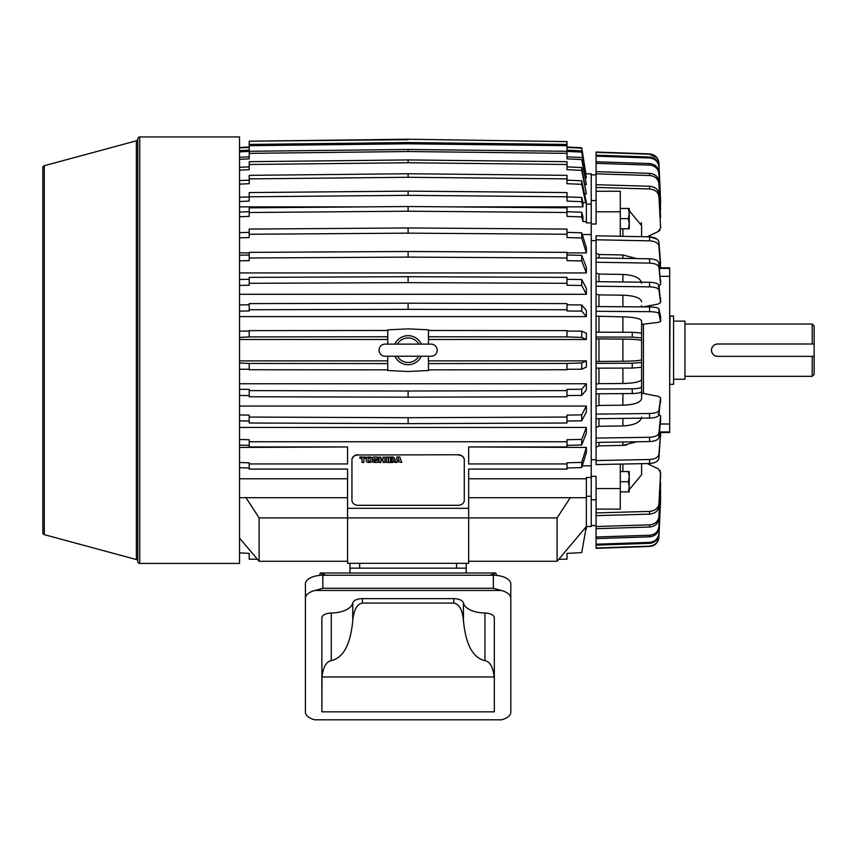<?xml version="1.0" encoding="UTF-8"?>
<svg xmlns="http://www.w3.org/2000/svg" width="857" height="857" viewBox="0 0 857 857"><rect width="100%" height="100%" fill="white"/><g stroke="black" fill="none" stroke-linecap="round" stroke-linejoin="round"><path stroke-width="1.29" d="M673.57 379.244L684.957 379.244L684.957 321.118L673.57 321.118M684.957 376.33L812.211 376.33L812.211 356.351L717.63 356.351C713.87 355.987 711.813 353.93 711.449 350.181C711.813 346.432 713.87 344.364 717.63 344L812.211 344L812.211 324.032L684.957 324.032M812.211 344L814.15 344L814.15 325.971L812.211 324.032M717.63 344A6.181 6.181 0 0 0 715.263 344.471M714.192 345.05A6.181 6.181 0 0 0 717.63 356.351M812.211 376.33L814.15 374.391L814.15 356.351L812.211 356.351M814.15 356.351L814.15 344M321.878 692.477L321.878 671.149L321.878 711.835L494.328 711.835L494.328 671.149M494.328 679.783L494.21 676.955L321.996 676.955C323.164 667.132 326.249 661.679 331.273 660.608C343.368 657.833 350.534 644.464 352.773 620.522C353.791 609.863 357.005 604.046 362.415 603.082L453.803 603.082C459.213 604.046 462.426 609.863 463.444 620.522L463.444 602.996A22.282 11.141 0 0 0 484.933 613.023A9.684 4.842 180 0 1 494.328 617.865L494.328 711.621L493.686 711.835M321.996 676.955L321.878 711.621L322.521 711.835M510.804 712.092A17.44 8.72 0 0 1 501.484 719.805L314.723 719.805A17.44 8.72 0 0 1 305.403 712.092L305.403 598.25A17.44 8.72 0 0 1 314.99 590.462L501.216 590.462A17.44 8.72 0 0 1 510.804 598.25L510.804 712.092M463.444 602.996A9.684 4.842 180 0 0 453.803 598.636L362.415 598.636A9.684 4.842 180 0 0 352.773 602.996A22.282 11.141 0 0 1 331.273 613.023A9.684 4.842 180 0 0 321.878 617.865L321.878 679.783M463.444 620.522C465.672 644.464 472.839 657.833 484.933 660.608C489.958 661.679 493.054 667.132 494.21 676.955M314.723 719.805L501.484 719.805M510.804 598.25L510.804 583.981A17.44 8.72 180 0 0 493.364 575.261L322.843 575.261A17.44 8.72 180 0 0 305.403 583.981L305.403 598.25M493.364 575.261L493.364 588.288L501.216 590.462M493.364 588.288L322.843 588.288L314.99 590.462M496.267 575.39L496.267 574.458A10.659 5.324 180 0 0 495.871 573.012L490.215 575.261M325.992 575.261L320.336 573.012A10.659 5.324 180 0 0 319.94 574.458L319.94 575.39M495.582 573.012L320.625 573.012M349.977 563.328L349.977 573.012M466.24 573.012L466.24 563.328M349.977 568.17L466.24 568.17M456.545 563.328L456.545 568.17L359.661 568.17L359.661 563.328M358.087 454.746A6.149 5.035 180 0 0 351.938 459.781L351.938 500.263A6.149 5.035 0 0 0 358.087 505.298L458.12 505.298A6.149 5.035 0 0 0 464.28 500.263L464.28 459.781A6.149 5.035 180 0 0 458.12 454.746L358.087 455.003A6.149 5.035 0 0 0 351.938 460.038M458.12 454.746L358.087 455.003M458.12 455.003A6.149 5.035 0 0 1 464.28 460.038M362.008 462.352L362.008 458.399L362.008 462.459L363.839 462.459L363.839 458.399L363.839 462.352M359.919 456.995L365.928 457.113L359.919 456.995M369.988 456.995L368.414 457.113A2.217 1.821 0 0 0 366.196 458.934L366.196 458.816A2.217 1.821 0 0 1 368.414 456.995L369.988 456.995A2.217 1.821 0 0 1 372.206 458.816L372.206 460.53M383.068 462.352L383.068 460.477L383.068 462.459L384.9 462.459L384.9 457.113L383.068 457.113L383.068 459.084L380.851 459.084L380.851 457.113L379.019 457.113L379.019 462.459L380.851 462.459L380.851 460.477L380.851 462.352M379.019 457.113L380.851 457.113M380.851 458.977L383.068 458.977M383.068 457.113L384.9 457.113M386.346 456.995L388.167 457.113L386.346 456.995M393.599 459.727A1.05 0.857 0 0 1 394.284 460.53L394.284 460.895M392.506 456.995L388.532 457.113L392.506 456.995A1.768 1.446 0 0 1 394.284 458.452L394.284 458.923A1.05 0.857 0 0 1 393.492 459.759L393.492 459.813A1.05 0.857 0 0 1 394.284 460.637L394.284 460.53M399.844 457.102L396.973 457.102L395.045 462.459L396.973 456.995L399.844 456.995L401.762 462.459L399.844 456.995M372.634 460.53L374.209 460.637L372.634 460.53M374.209 460.745L376.555 460.745M372.634 459.009L372.634 458.109A1.35 1.103 0 0 1 373.995 456.995L376.769 456.995A1.35 1.103 0 0 1 378.119 458.109L378.119 458.816M374.209 458.806L376.769 459.234A1.35 1.103 0 0 1 378.119 460.338L378.119 461.237M363.839 458.399L365.928 458.399L365.928 457.113M359.919 457.113L359.919 458.399L362.008 458.399M369.988 457.113A2.217 1.821 0 0 1 372.206 458.934L372.206 460.637A2.217 1.821 0 0 1 369.988 462.459L368.414 462.459A2.217 1.821 0 0 1 366.196 460.637L366.196 458.934M380.851 460.477L383.068 460.477M386.346 457.113L386.346 462.459L388.167 462.459L388.167 457.113M394.284 460.637L394.284 461.012A1.768 1.446 0 0 1 392.506 462.459L388.532 462.459L388.532 457.113M392.506 457.113A1.768 1.446 0 0 1 394.284 458.559M395.045 462.459L396.866 462.459L397.22 461.495L401.762 462.459M376.769 459.234L376.769 459.341A1.35 1.103 0 0 1 378.119 460.455L378.119 461.355A1.35 1.103 0 0 1 376.769 462.459L373.995 462.459A1.35 1.103 0 0 1 372.634 461.355L372.634 460.637M376.769 459.341L374.209 458.72L378.119 458.934L378.119 458.109M376.769 456.995L376.769 457.113A1.35 1.103 0 0 1 378.119 458.216M376.769 457.113L373.995 456.995M372.634 458.109L372.634 458.216A1.35 1.103 0 0 1 373.995 457.113M372.634 458.216L372.634 459.116A1.35 1.103 0 0 0 373.995 460.23L376.555 460.659L374.723 461.28L374.209 460.637M369.335 461.28L369.067 461.28A1.05 0.857 0 0 1 368.028 460.423L368.028 459.148A1.05 0.857 0 0 1 369.067 458.291L369.335 458.291A1.05 0.857 0 0 1 370.374 459.148L370.374 460.423A1.05 0.857 0 0 1 369.335 461.28L369.067 461.28M392.249 459.256L390.363 459.256L390.363 458.152L392.742 458.559L392.249 459.256L390.363 459.148L390.363 458.152M392.742 461.012L390.363 461.409L390.363 460.316L392.742 461.012M398.366 458.356L399.116 460.413L397.616 460.413L398.366 458.356M368.028 460.316A1.05 0.857 180 0 0 369.067 461.173M369.335 461.173A1.05 0.857 180 0 0 370.374 460.316M392.249 461.409L390.363 461.302L390.363 460.316M397.648 460.295L399.073 460.295M431.114 344.128L431.114 344.128A6.053 6.053 0 0 1 437.166 350.181A6.053 6.053 0 0 1 431.114 356.233L385.093 356.233A6.053 6.053 0 0 1 379.04 350.181A6.053 6.053 0 0 1 385.093 344.128L431.114 344.128M394.895 356.233A14.537 14.537 0 0 0 421.312 356.233M418.773 356.233A12.266 12.266 0 0 1 397.434 356.233M397.434 344.128A12.266 12.266 0 0 1 418.773 344.128M421.312 344.128A14.537 14.537 0 0 0 394.895 344.128M137.795 138.877A1.939 1.939 0 0 1 139.734 136.938L139.734 563.424A1.939 1.939 0 0 1 137.795 561.485L137.795 138.877L137.795 561.485M44.285 534.65A1.939 1.939 0 0 1 42.85 532.775L42.85 167.586A1.939 1.939 0 0 1 44.285 165.712L44.285 534.65L136.37 559.546L136.37 140.816A1.939 1.939 0 0 0 137.795 138.941M136.37 559.546A1.939 1.939 0 0 1 137.795 561.421M139.734 563.424L239.531 563.424L239.531 136.938L139.734 136.938M669.692 383.122L670.013 316.029L673.57 316.029L673.57 384.332L670.013 384.332M669.692 317.229L670.013 316.029M628.342 228.819L629.242 223.731L629.242 228.819L620.286 228.819M628.342 218.642L629.242 213.554L629.242 223.731L628.342 218.642L620.286 218.642M628.342 208.476L629.242 208.476L629.242 213.554L628.342 208.476L620.286 208.476M628.342 491.886L629.242 486.797L629.242 491.886L620.286 491.886M628.342 481.72L629.242 476.631L629.242 486.797L628.342 481.72L620.286 481.72M628.342 471.543L629.242 471.543L629.242 476.631L628.342 471.543L620.286 471.543M591.223 174.817L596.065 174.817M660.586 267.823L669.692 267.823L669.692 432.528L660.586 432.528M643.436 324.16L643.436 393.481M660.597 316.736L660.597 321.514L660.597 316.736L658.926 308.863C658.219 307.727 655.102 307.085 649.585 306.945L596.065 306.56L596.065 311.295L649.585 311.68C655.091 311.819 658.208 312.462 658.926 313.608L660.597 321.471L658.176 322.393L641.732 324.364L641.593 323.346L641.593 337.883L641.593 333.052L632.252 332.291L596.065 332.195L596.065 337.026L632.252 337.122L641.593 337.883L641.593 362.479L632.252 363.239L596.065 363.336L596.065 368.167L632.252 368.06L641.593 367.299L641.593 394.788L641.732 393.149L658.176 396.32L660.597 397.798L658.926 410.417C658.219 412.26 655.102 413.288 649.585 413.513L596.065 414.135L596.065 418.698L649.585 418.077C655.091 417.852 658.208 416.823 658.926 414.992L660.597 397.723L660.597 402.362M641.593 464.987L641.647 463.669M596.065 499.792L591.223 499.792L591.223 459.716L596.065 459.716M596.065 240.646L591.223 240.646L591.223 200.559L596.065 200.559M620.286 211.808L620.286 191.25L596.065 191.25L596.065 211.808L620.286 211.808L620.286 236.275M591.223 224.02L596.065 224.02L596.065 211.808M659.547 431.017L660.597 432.849L658.926 454.274C658.219 457.392 655.102 459.138 649.585 459.513L596.065 460.573L596.065 442.426L649.585 441.58C655.091 441.28 658.208 439.877 658.926 437.37L660.597 420.198L660.597 415.784L658.926 433.053C658.219 435.549 655.102 436.952 649.585 437.263L596.065 438.109L596.065 442.426M596.065 438.109L596.065 418.698M596.065 414.135L596.065 393.802L632.252 393.545C637.951 393.395 641.068 392.72 641.593 391.531L641.593 386.786C641.079 387.985 637.962 388.65 632.252 388.799L596.065 389.067L596.065 393.802M596.065 389.067L596.065 368.167M596.065 363.336L596.065 337.026M596.065 332.195L596.065 311.295M596.065 306.56L596.065 286.227L649.585 286.849C655.091 287.074 658.208 288.102 658.926 289.945L660.597 302.564L658.926 285.37C658.219 283.538 655.102 282.51 649.585 282.285L596.065 281.664L596.065 262.253L649.585 263.099C655.091 263.399 658.208 264.802 658.926 267.298L660.597 284.481L658.926 262.992C658.219 260.485 655.102 259.093 649.585 258.782L596.065 257.936L596.065 239.789L649.585 240.838C655.091 241.213 658.208 242.96 658.926 246.088L660.597 267.513L659.547 269.344M620.286 464.087L620.286 488.554L596.065 488.554L596.065 476.342L591.223 476.342M596.065 488.554L596.065 509.101L620.286 509.101L620.286 488.554M596.065 152.342L649.585 154.217C655.091 154.871 658.208 157.945 658.926 163.451L660.597 200.87L658.926 163.13C658.219 157.634 655.102 154.56 649.585 153.896L596.065 152.021L596.065 191.25M658.101 240.11L658.926 242.092C658.219 238.974 655.102 237.228 649.585 236.853L596.065 235.793L596.065 239.789M596.065 257.936L596.065 262.253M596.065 281.664L596.065 286.227M596.065 460.573L596.065 464.569L649.585 463.508C655.091 463.134 658.208 461.387 658.926 458.27L660.597 432.731M596.065 509.101L596.065 548.33L649.585 546.466C655.091 545.813 658.208 542.738 658.926 537.232L660.597 499.492L658.926 536.91C658.219 542.395 655.102 545.481 649.585 546.145L596.065 548.009M596.065 515.657L649.585 514.114C655.091 513.568 658.208 511.018 658.926 506.455L660.597 475.174L660.008 470.343M626.531 445.115L622.9 445.383L636.58 441.784M626.574 425.704L622.9 425.929C634.298 425.276 640.533 422.34 641.593 417.134M630.109 404.622L626.638 405.007M626.574 405.018L622.9 405.179C634.298 404.697 640.533 402.544 641.593 398.709L641.593 394.788M626.574 383.39L622.9 383.486C634.298 383.186 640.533 381.847 641.593 379.458L641.593 386.786M641.24 320.132L641.593 320.861M641.24 300.411L641.593 301.643C640.554 297.829 634.33 295.676 622.9 295.183L598.968 294.904L596.065 294.09M641.24 281.546L641.464 282.189M658.926 242.092L660.597 263.517L658.926 246.088M649.585 240.838L649.585 236.853L657.223 239.221M641.261 222.67L641.593 225.627L629.242 210.693M596.065 187.426L649.585 188.969C655.091 189.515 658.208 192.064 658.926 196.628L660.597 227.908L658.176 231.561L659.215 230.897M659.237 230.876L660.008 230.019M596.065 173.842L649.585 175.514C655.091 176.103 658.208 178.856 658.926 183.784L660.597 217.614L658.926 193.907C658.219 189.354 655.102 186.805 649.585 186.248L596.065 184.705M596.065 163.344L649.585 165.112C655.091 165.744 658.208 168.658 658.926 173.864L660.597 209.633L658.926 181.62C658.219 176.703 655.102 173.939 649.585 173.339L596.065 171.668M596.065 156.145L649.585 157.977C655.091 158.62 658.208 161.641 658.926 167.051L660.597 204.127L658.926 172.289C658.219 167.094 655.102 164.169 649.585 163.537L596.065 161.769M658.926 163.451L660.597 201.191L658.926 166.097C658.219 160.698 655.102 157.677 649.585 157.013L596.065 155.181M649.585 154.217L657.223 158.063M658.101 159.638L658.679 161.32M660.597 225.37L660.597 228.091L660.597 225.37M641.647 236.693L641.593 235.364M658.176 231.561L647.196 236.8M641.593 236.693L641.593 225.627M636.58 258.578L622.9 254.979L598.968 254.508L596.065 253.136M598.968 257.978L598.968 254.508M660.597 280.164L660.597 284.481L658.176 286.474M641.593 283.228C640.554 278.032 634.33 275.097 622.9 274.433L598.968 274.058L596.065 272.954M598.968 281.696L598.968 274.058M641.711 306.881L641.593 305.574M660.597 298L660.597 302.564L658.176 304.042L643.339 306.902M598.968 306.581L598.968 294.904M641.593 323.346L641.593 320.893C640.554 318.515 634.33 317.176 622.9 316.876L596.065 316.19M598.968 332.205L598.968 316.694M596.065 361.483L622.9 361.226C634.298 361.118 640.533 360.604 641.593 359.704L641.593 340.647C640.554 339.747 634.33 339.243 622.9 339.126L596.065 338.879M598.968 361.29L598.968 339.061M596.065 384.161L598.968 383.657L598.968 368.156M598.968 383.657L622.9 383.486L622.9 368.092M596.065 406.272L598.968 405.457L598.968 393.781M598.968 405.457L622.9 405.179L622.9 393.609M596.065 427.407L598.968 426.304L598.968 418.666M598.968 426.304L622.9 425.929L622.9 418.387M658.176 413.877L660.597 415.881L660.597 420.198M596.065 447.225L598.968 445.854L598.968 442.373M598.968 445.854L622.9 445.383L622.9 441.998M629.242 489.668L641.593 474.724L641.593 463.669M647.196 463.551L658.176 468.8L660.597 472.453L658.926 503.734C658.219 508.287 655.102 510.836 649.585 511.393L596.065 512.936M660.597 472.271L658.926 516.578C658.219 521.495 655.102 524.248 649.585 524.848L596.065 526.519M596.065 528.694L649.585 527.023C655.091 526.434 658.208 523.67 658.926 518.742L660.286 481.023M596.065 538.592L649.585 536.825C655.091 536.193 658.208 533.279 658.926 528.073L660.597 492.304L658.926 526.487C658.219 531.694 655.102 534.607 649.585 535.239L596.065 537.007M660.597 482.748L660.479 489.486M596.065 545.17L649.585 543.338C655.091 542.695 658.208 539.674 658.926 534.265L660.597 497.189L658.926 533.311C658.219 538.699 655.102 541.731 649.585 542.385L596.065 544.216M660.597 490.729L660.479 494.95M660.543 498.249L660.597 496.224M660.597 499.17L658.679 539.032M658.101 540.724L657.212 542.31M656.066 543.67L654.694 544.806M653.088 545.684L649.585 546.145M660.222 424.011L669.692 424.011M669.692 276.34L660.222 276.34M669.692 268.402L660.404 268.402M669.692 431.96L660.404 431.96M641.593 384.204L641.593 398.709M641.593 320.893L641.593 335.826M641.593 362.479L641.593 367.299M641.593 364.536L641.593 379.458M591.223 499.792L591.223 526.509L586.37 526.509L557.104 561.271L468.661 561.271M468.661 497.703L586.37 497.703L586.37 529.058L584.238 529.058M567.002 178.888L567.002 175.342L408.103 173.746L408.103 177.281L567.002 178.888L567.002 183.698L581.732 184.33L585.631 202.648M239.531 216.735L249.216 216.393L249.216 212.504L408.103 211.208L567.002 212.504L567.002 216.393L581.732 216.917L582.953 221.588L586.37 221.588L586.37 202.595L581.732 180.795L581.732 184.33M581.732 180.795L567.002 180.152M408.103 173.746L249.216 175.342L249.216 178.888L408.103 177.281M239.531 184.116L249.216 183.698L249.216 178.888M249.216 180.152L239.531 180.57M567.002 164.49L567.002 161.673L408.103 159.938L408.103 162.755L567.002 164.49L567.002 169.686L581.732 170.382L586.37 193.95L584.528 193.95M586.37 193.95L581.732 167.554L581.732 170.382M581.732 167.554L567.002 166.869M408.103 159.938L249.216 161.673L249.216 164.49L408.103 162.755M239.531 170.147L249.216 169.686L249.216 164.49M249.216 166.869L239.531 167.319M567.002 153.36L567.002 151.303L408.103 149.472L408.103 151.528L567.002 153.36L567.002 158.856L581.732 159.584L586.37 184.512L585.063 184.512M586.37 184.512L581.732 159.584M581.732 157.538L567.002 156.81M408.103 149.472L249.216 151.303L249.216 153.36L408.103 151.528M239.531 159.338L249.216 158.856L249.216 153.36M249.216 156.81L239.531 157.281M567.002 151.378L581.732 152.139L586.37 177.977L585.535 177.977M586.37 177.977L581.732 152.139M581.732 150.896L567.002 150.136M567.002 145.679L567.002 144.437L408.103 142.541L408.103 143.783L567.002 145.679L567.002 151.303M408.103 142.541L249.216 144.437L249.216 145.679L408.103 143.783M249.216 151.303L249.216 145.679M239.531 151.882L249.216 151.378M249.216 150.136L239.531 150.639M567.002 146.986L581.732 147.758L585.963 174.474M567.002 147.404L581.732 148.175M567.002 141.598L408.103 139.252L567.002 141.598L567.002 144.437M408.103 139.252L249.216 141.18L408.103 139.67M249.216 144.437L249.216 141.598M249.216 146.986L239.531 147.49M239.531 147.907L249.216 147.404M408.103 195.342L408.103 191.132L249.216 192.568L249.216 196.789L408.103 195.342L567.002 196.789L567.002 201.106L581.732 201.684L582.953 206.869L449.454 206.869M249.216 196.789L249.216 201.106L239.531 201.481M366.753 206.869L239.531 206.869M249.216 211.711L239.531 212.054M567.002 212.504L567.002 207.823L408.103 206.526L249.216 207.823L249.216 212.504M582.953 221.588L582.953 216.907L581.732 212.236L567.002 211.711M387.76 363.593L249.216 363.454L249.216 369.731L387.76 369.87M249.216 363.454L239.531 362.961M239.531 369.238L249.216 369.281M387.76 344.128L387.76 329.838L408.103 328.863L428.446 329.838L428.446 344.128M428.446 356.233L428.446 370.524L408.103 371.499L387.76 370.524L387.76 356.233M387.76 330.491L249.216 330.62L249.216 336.897L387.76 336.769M239.531 337.401L249.216 336.897M249.216 331.081L239.531 331.123M428.446 336.769L567.002 336.897L567.002 330.62L428.446 330.491M428.446 369.87L567.002 369.731L567.002 363.454L428.446 363.593M567.002 336.897L581.732 337.422L586.37 339.49L428.446 339.49M586.37 339.49L586.37 333.212L581.732 331.145L581.732 337.422M581.732 331.145L567.002 331.081M428.446 360.872L586.37 360.872L581.732 362.94L567.002 363.454M567.002 369.281L581.732 369.217L586.37 367.15L586.37 360.872M581.732 362.94L581.732 369.217M567.002 234.261L567.002 229.065L408.103 227.973L408.103 233.158L567.002 234.261L567.002 237.55L581.732 237.989L586.37 252.911L567.002 252.911M586.37 252.911L586.37 247.727L581.732 232.793L581.732 237.989M581.732 232.793L567.002 232.354M408.103 227.973L249.216 229.065L249.216 234.261L408.103 233.158M239.531 237.839L249.216 237.55L249.216 234.261M249.216 232.354L239.531 232.643M567.002 257.989L567.002 252.376L408.103 251.497L408.103 257.111L567.002 257.989L567.002 260.624L581.732 260.978L586.37 272.944L239.531 272.944M586.37 272.944L586.37 267.33L581.732 255.365L581.732 260.978M581.732 255.365L567.002 255.022M408.103 251.497L249.216 252.376L249.216 257.989L408.103 257.111M239.531 260.86L249.216 260.624L249.216 257.989M249.216 255.022L239.531 255.247M567.002 283.303L567.002 277.368L408.103 276.715L408.103 282.649L567.002 283.303L567.002 285.242L581.732 285.499L586.37 294.294L239.531 294.294M586.37 294.294L586.37 288.359L581.732 279.564L581.732 285.499M581.732 279.564L567.002 279.307M408.103 276.715L249.216 277.368L249.216 283.303L408.103 282.649M239.531 285.413L249.216 285.242L249.216 283.303M249.216 279.307L239.531 279.478M567.002 309.752L567.002 303.592L408.103 303.196L408.103 309.356L567.002 309.752L567.002 310.962L581.732 311.123L586.37 316.608L239.531 316.608M586.37 316.608L586.37 310.448L581.732 304.963L581.732 311.123M581.732 304.963L567.002 304.803M408.103 303.196L249.216 303.592L249.216 309.752L408.103 309.356M239.531 311.07L249.216 310.962L249.216 309.752M249.216 304.803L239.531 304.91M567.002 395.559L581.732 395.398L586.37 389.914L586.37 383.754L581.732 389.239L581.732 395.398M581.732 389.239L567.002 389.399L567.002 390.61L408.103 391.006L408.103 397.166L567.002 396.77L567.002 390.61M408.103 391.006L249.216 390.61L249.216 396.77L408.103 397.166M249.216 390.61L249.216 389.399L239.531 389.292M239.531 395.452L249.216 395.559M567.002 421.055L581.732 420.798L586.37 412.003L586.37 406.057L581.732 414.863L581.732 420.798M581.732 414.863L567.002 415.12L567.002 417.059L408.103 417.702L408.103 423.647L567.002 422.994L567.002 417.059M408.103 417.702L249.216 417.059L249.216 422.994L408.103 423.647M249.216 417.059L249.216 415.12L239.531 414.949M239.531 420.883L249.216 421.055M239.531 445.115L249.216 445.34M591.223 477.478L586.37 477.478L586.37 478.774L468.661 478.774L468.661 469.1L567.002 469.1L567.002 463.948L468.661 463.948L468.661 446.947L567.002 446.947L567.002 441.741L249.216 441.741L249.216 439.727L239.531 439.502M249.216 441.741L249.216 446.947L347.556 446.947L347.556 463.948L249.216 463.948L249.216 469.1L347.556 469.1L347.556 517.896L468.661 517.896L468.661 563.328L347.556 563.328L347.556 517.896L259.103 517.896L245.82 497.456M468.661 469.1L468.661 508.297L347.556 508.297M239.531 427.418L586.37 427.418L581.732 439.384L567.002 439.727L567.002 441.741M567.002 445.34L581.732 444.987L586.37 433.021L586.37 427.418M581.732 439.384L581.732 444.987M468.661 446.947L586.37 447.44L581.732 462.373L567.002 462.812L567.002 463.948M567.002 467.997L581.732 467.568L586.37 452.635L586.37 447.44M581.732 462.373L581.732 467.568M468.661 508.297L468.661 517.896L557.104 517.896L557.104 561.271M249.216 463.948L249.216 462.812L239.531 462.523M239.531 467.718L249.216 467.997M244.823 544.366L259.103 561.271L347.556 561.271M259.103 561.271L259.103 517.896M257.411 559.278L249.216 559.171L249.216 553.376L239.531 552.872M585.888 529.058L581.732 552.604L567.002 553.376L567.002 559.171L558.796 559.278M567.002 553.376L567.002 555.925M249.216 555.925L249.216 553.376M239.531 497.703L347.556 497.703M347.556 469.1L347.556 478.774L239.531 478.774M570.398 497.456L557.104 517.896M586.37 497.703L586.37 478.774M239.531 447.44L347.556 446.947M239.531 406.057L586.37 406.057M239.531 383.754L586.37 383.754M249.216 252.911L239.531 252.911M387.76 339.49L239.531 339.49M239.531 360.872L387.76 360.872M408.103 206.526L408.103 211.208M581.732 212.236L581.732 216.917M586.37 221.588L586.37 222.884L591.223 222.884M581.732 201.684L581.732 197.464L567.002 196.896M586.37 202.648L582.953 202.648L582.953 206.869M582.953 202.648L581.732 197.464M567.002 196.789L567.002 192.568L408.103 191.132M249.216 196.896L239.531 197.271M586.37 496.267L591.223 496.267M582.278 465.812L591.223 465.812L591.223 234.55L582.278 234.55M591.223 204.095L586.37 204.095M586.338 173.853L591.223 173.853L591.223 200.559M331.273 660.608L331.273 613.023M484.933 613.023L484.933 660.608M322.843 588.288L322.843 575.261M352.773 602.996L352.773 620.522M362.415 603.082L362.415 598.636M453.803 603.082L453.803 598.636M622.9 236.318L622.9 228.819M622.9 471.543L622.9 464.033M649.585 157.977L649.585 157.013M649.585 165.112L649.585 163.537M649.585 175.514L649.585 173.339M649.585 188.969L649.585 186.248M649.585 263.099L649.585 258.782M649.585 286.849L649.585 282.285M649.585 311.68L649.585 306.945M632.252 337.122L632.252 332.291M632.252 368.06L632.252 363.239M632.252 393.545L632.252 388.799M649.585 418.077L649.585 413.513M649.585 441.58L649.585 437.263M649.585 463.508L649.585 459.513M649.585 514.114L649.585 511.393M649.585 527.023L649.585 524.848M649.585 536.825L649.585 535.239M649.585 543.338L649.585 542.385M658.926 167.051L658.926 166.097M658.926 173.864L658.926 172.289M658.926 183.784L658.926 181.62M658.926 196.628L658.926 193.907M622.9 258.364L622.9 254.979M658.926 267.298L658.926 262.992M622.9 281.974L622.9 274.433M658.926 289.945L658.926 285.37M622.9 306.752L622.9 295.183M658.926 313.608L658.926 308.863M622.9 332.27L622.9 316.876M622.9 361.226L622.9 339.126M658.926 414.992L658.926 410.417M658.926 437.37L658.926 433.053M658.926 458.27L658.926 454.274M660.597 436.845L660.597 432.849M658.926 506.455L658.926 503.734M658.926 518.742L658.926 516.578M658.926 528.073L658.926 526.487M658.926 534.265L658.926 533.311M44.285 165.712L136.37 140.816M591.223 525.545L596.065 525.545M239.531 538.057L246.023 545.802"/></g></svg>
